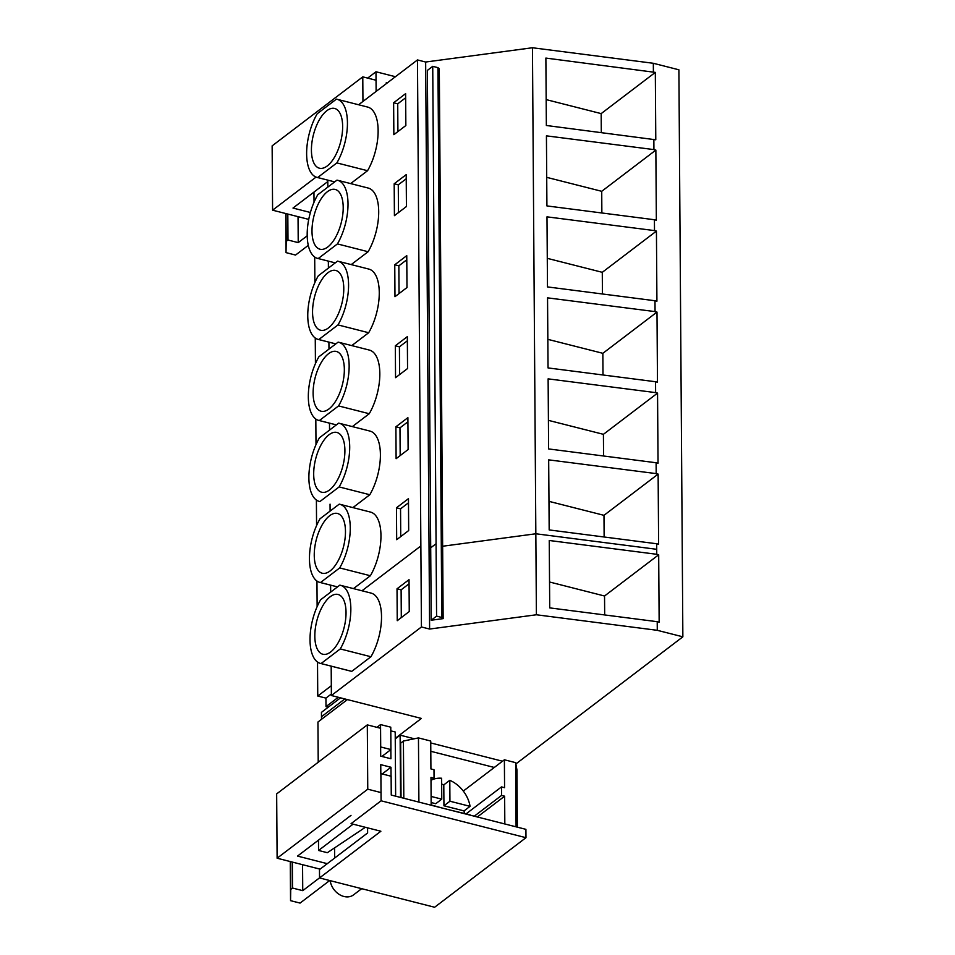 <?xml version="1.0" encoding="UTF-8"?>
<svg xmlns="http://www.w3.org/2000/svg" width="955" height="955" viewBox="0 0 955 955"><rect width="100%" height="100%" fill="white"/><g stroke="black" fill="none" stroke-linecap="round" stroke-linejoin="round"><path stroke-width="1.43" d="M655.321 72.389L655.787 139.788L546.356 125.487L545.878 58.076L655.321 72.389L601.173 113.609L546.164 99.607M601.173 113.609L601.304 132.542M331.182 666.16L331.385 695.515L421.43 626.969L429.607 629.047L536.4 614.769L657.279 630.312L682.861 636.818L678.898 69.799L653.327 63.281L653.387 71.888M657.279 630.312L657.219 621.693L659.153 622.194L658.687 554.783L656.754 554.294L656.682 543.753L658.616 544.243L658.126 474.11L656.192 473.608L656.109 462.745L658.043 463.235L657.553 393.102L655.619 392.612L655.548 381.737L657.482 382.239L656.992 312.094L655.058 311.605L654.987 300.741L656.921 301.231L656.431 231.098L654.497 230.597L654.414 219.734L656.348 220.223L655.858 150.09L653.924 149.601L653.853 139.299M536.4 614.769L532.448 47.75L653.327 63.281M656.682 543.753L549.173 529.93L548.683 459.856L656.192 473.608M656.109 462.745L548.612 448.934L548.122 378.86L655.619 392.612M655.548 381.737L548.039 367.926L547.549 297.853L655.058 311.605M654.987 300.741L547.478 286.918L546.988 216.845L654.497 230.597M654.414 219.734L546.917 205.922L546.427 135.849L653.924 149.601M358.603 104.752L417.466 59.938L425.655 62.027L532.448 47.75M429.607 629.047L425.655 62.027M443.144 618.625L439.312 68.82L437.963 67.662L432.734 66.325L427.363 70.419L431.206 620.225L443.144 618.625A2.376 1.05 -0.4 0 1 441.747 617.67A2.376 1.05 -0.4 0 1 441.795 617.467L436.578 616.13L431.206 620.225M314.696 257.026L314.875 282.608M347.405 699.597L317.943 722.028L318.218 762.257M321.489 719.318L321.441 712.358L340.517 697.842M328.233 707.189L326.001 706.628L325.942 698.117L317.752 696.04L331.313 685.714M317.514 662.042L317.752 696.04M316.953 581.034L317.132 606.616M316.392 500.026L316.571 525.62M315.819 419.03L315.998 444.612M315.257 338.022L315.437 363.604M421.43 626.969L417.466 59.938M330.669 592.112L330.621 585.152M330.096 511.104L330.048 504.145M329.535 430.108L329.487 423.149M328.974 349.1L328.914 342.141M328.401 268.092L328.353 261.145M327.84 187.096L327.792 180.137M407.546 368.546L407.331 336.649L395.322 345.794L395.549 377.679L407.546 368.546M352.347 426.599L369.251 413.73A40.325 18.384 -75.7 0 0 379.827 374.193A40.325 18.384 -75.7 0 0 369.37 350.079L338.679 342.26A40.325 18.384 -75.7 0 0 338.118 342.141L318.91 356.764A40.325 18.384 -75.7 0 0 308.322 396.301A40.325 18.384 -75.7 0 0 318.779 420.427A40.325 18.384 -75.7 0 0 319.352 420.546L336.387 424.88M395.895 426.79L396.11 458.687L408.119 449.542L407.892 417.657L395.895 426.79L399.978 427.84L400.181 455.595M352.908 507.606L369.812 494.738A40.325 18.384 -75.7 0 0 380.4 455.201A40.325 18.384 -75.7 0 0 369.931 431.075L339.252 423.268A40.325 18.384 -75.7 0 0 338.679 423.137L319.471 437.772A40.325 18.384 -75.7 0 0 308.883 477.309A40.325 18.384 -75.7 0 0 319.352 501.423A40.325 18.384 -75.7 0 0 319.913 501.554L319.352 501.423M394.188 183.778L394.415 215.675L406.424 206.531L406.197 174.646L394.188 183.778L398.283 184.828L398.474 212.583M368.117 251.726L337.425 243.919A40.325 18.384 -75.7 0 0 348.014 204.37A40.325 18.384 -75.7 0 0 337.557 180.256L368.236 188.063A40.325 18.384 -75.7 0 1 378.705 212.189A40.325 18.384 -75.7 0 1 368.117 251.726L351.213 264.595M406.985 287.539L406.758 255.642L394.761 264.786L394.976 296.683L406.985 287.539M368.678 332.734L337.998 324.915A40.325 18.384 -75.7 0 0 348.575 285.378A40.325 18.384 -75.7 0 0 338.118 261.264L368.809 269.071A40.325 18.384 -75.7 0 1 379.266 293.185A40.325 18.384 -75.7 0 1 368.678 332.734L351.786 345.603M396.456 507.797L396.683 539.682L408.68 530.55L408.465 498.653L396.456 507.797L400.551 508.836L400.742 536.591M353.481 588.614L370.373 575.746A40.325 18.384 -75.7 0 0 380.961 536.197A40.325 18.384 -75.7 0 0 370.504 512.083L339.813 504.264A40.325 18.384 -75.7 0 0 339.24 504.145L320.032 518.768A40.325 18.384 -75.7 0 0 309.456 558.317A40.325 18.384 -75.7 0 0 319.913 582.431A40.325 18.384 -75.7 0 0 320.486 582.55L337.521 586.895M367.556 170.718L336.864 162.911A40.325 18.384 -75.7 0 0 347.441 123.362A40.325 18.384 -75.7 0 0 336.984 99.248L367.675 107.067A40.325 18.384 -75.7 0 1 378.132 131.181A40.325 18.384 -75.7 0 1 367.556 170.718L350.652 183.587M393.627 102.782L393.854 134.667L405.851 125.535L405.636 93.638L393.627 102.782L397.722 103.82L397.913 131.575M331.385 695.515L421.406 718.435L395.239 738.358M432.734 66.325L436.578 616.13M441.795 617.467L437.963 67.662M405.66 97.78L397.722 103.82M317.084 177.415L334.68 181.892L317.657 177.535A40.325 18.384 -75.7 0 1 317.084 177.415A40.325 18.384 -75.7 0 1 306.627 153.289A40.325 18.384 -75.7 0 1 317.203 113.752L336.423 99.129A40.325 18.384 -75.7 0 1 336.984 99.248M336.864 162.911L317.657 177.535M326.849 110.696A30.835 14.062 -75.7 0 0 311.903 142.689A30.835 14.062 -75.7 0 0 319.424 168.211A30.835 14.062 -75.7 0 0 327.231 165.967A30.835 14.062 -75.7 0 0 342.165 133.975A30.835 14.062 -75.7 0 0 334.644 108.452A30.835 14.062 -75.7 0 0 326.849 110.696M655.858 150.09L601.722 191.31L546.714 177.344M601.722 191.31L601.865 212.977M406.233 178.776L398.283 184.828M337.425 243.919L318.218 258.542L335.265 262.876L317.657 258.411A40.325 18.384 -75.7 0 1 307.188 234.297A40.325 18.384 -75.7 0 1 317.776 194.76L336.984 180.137A40.325 18.384 -75.7 0 1 337.557 180.256M327.41 191.692A30.835 14.062 -75.7 0 0 312.476 223.685A30.835 14.062 -75.7 0 0 319.997 249.219A30.835 14.062 -75.7 0 0 327.792 246.975A30.835 14.062 -75.7 0 0 342.726 214.982A30.835 14.062 -75.7 0 0 335.205 189.448A30.835 14.062 -75.7 0 0 327.41 191.692M656.431 231.098L602.283 272.318L547.275 258.339M602.283 272.318L602.438 293.985M394.761 264.786L398.856 265.824L399.047 293.579M406.794 259.784L398.856 265.824M335.802 343.896L318.218 339.419A40.325 18.384 -75.7 0 1 307.761 315.305A40.325 18.384 -75.7 0 1 318.337 275.756L337.545 261.133A40.325 18.384 -75.7 0 1 338.118 261.264M335.826 343.884L318.791 339.538L337.998 324.915M327.971 272.7A30.835 14.062 -75.7 0 0 313.037 304.693A30.835 14.062 -75.7 0 0 320.558 330.227A30.835 14.062 -75.7 0 0 328.365 327.983A30.835 14.062 -75.7 0 0 343.299 295.99A30.835 14.062 -75.7 0 0 335.778 270.456A30.835 14.062 -75.7 0 0 327.971 272.7M656.992 312.094L602.856 353.314L547.848 339.347M602.856 353.314L602.999 374.993M395.322 345.794L399.417 346.832L399.608 374.587M407.355 340.78L399.417 346.832M369.251 413.73L338.559 405.923A40.325 18.384 -75.7 0 0 349.148 366.374A40.325 18.384 -75.7 0 0 338.679 342.26M338.559 405.923L319.352 420.546M328.544 353.708A30.835 14.062 -75.7 0 0 313.598 385.701A30.835 14.062 -75.7 0 0 321.119 411.223A30.835 14.062 -75.7 0 0 328.926 408.979A30.835 14.062 -75.7 0 0 343.86 376.986A30.835 14.062 -75.7 0 0 336.339 351.452A30.835 14.062 -75.7 0 0 328.544 353.708M657.553 393.102L603.417 434.322L548.409 420.355M603.417 434.322L603.572 455.989M407.928 421.788L399.978 427.84M369.812 494.738L339.12 486.919A40.325 18.384 -75.7 0 0 349.709 447.382A40.325 18.384 -75.7 0 0 339.252 423.268M339.12 486.919L319.913 501.554M329.105 434.704A30.835 14.062 -75.7 0 0 314.171 466.697A30.835 14.062 -75.7 0 0 321.692 492.231A30.835 14.062 -75.7 0 0 329.487 489.987A30.835 14.062 -75.7 0 0 344.421 457.994A30.835 14.062 -75.7 0 0 336.912 432.46A30.835 14.062 -75.7 0 0 329.105 434.704M658.126 474.11L603.978 515.33L548.97 501.351M603.978 515.33L604.133 536.996M325.942 698.117L331.373 693.987M326.001 706.628L338.285 697.269M408.489 502.796L400.551 508.836M370.373 575.746L339.694 567.927A40.325 18.384 -75.7 0 0 350.27 528.39A40.325 18.384 -75.7 0 0 339.813 504.264M339.694 567.927L320.486 582.55M329.666 515.712A30.835 14.062 -75.7 0 0 314.732 547.704A30.835 14.062 -75.7 0 0 322.253 573.239A30.835 14.062 -75.7 0 0 330.06 570.983A30.835 14.062 -75.7 0 0 344.994 538.99A30.835 14.062 -75.7 0 0 337.473 513.468A30.835 14.062 -75.7 0 0 329.666 515.712M656.754 554.294L549.244 540.482L549.722 607.881L657.219 621.693M549.543 582.001L604.539 596.004L604.682 614.948M658.687 554.783L604.539 596.004M515.867 763.952L682.861 636.818M395.251 738.872L400.121 735.159L414.315 738.776M430.741 742.954L502.497 761.219M409.026 579.661L397.017 588.805L397.244 620.69L409.253 611.546L409.026 579.661M370.946 656.742A40.325 18.384 -75.7 0 0 381.523 617.205A40.325 18.384 -75.7 0 0 371.065 593.091L340.374 585.272A40.325 18.384 -75.7 0 0 339.813 585.152L320.605 599.776A40.325 18.384 -75.7 0 0 310.017 639.313A40.325 18.384 -75.7 0 0 320.474 663.427A40.325 18.384 -75.7 0 0 321.047 663.558L351.738 671.365L370.946 656.742L340.255 648.934A40.325 18.384 -75.7 0 0 350.843 609.386A40.325 18.384 -75.7 0 0 340.374 585.272M320.474 663.427L351.165 671.246A40.325 18.384 -75.7 0 0 351.738 671.365M397.017 588.805L401.112 589.844L401.303 617.599M409.05 583.792L401.112 589.844M340.255 648.934L321.047 663.558M330.239 596.708A30.835 14.062 -75.7 0 0 315.305 628.7A30.835 14.062 -75.7 0 0 322.814 654.235A30.835 14.062 -75.7 0 0 330.621 651.99A30.835 14.062 -75.7 0 0 345.555 619.998A30.835 14.062 -75.7 0 0 338.034 594.464A30.835 14.062 -75.7 0 0 330.239 596.708M386.286 83.682L386.274 82.715L387.229 82.966M395.43 76.722L375.983 71.768L367.663 78.107M376.127 91.417L375.983 71.768M430.8 751.299L494.296 767.462M400.563 797.437L400.121 735.159M381.081 800.803L380.89 773.634L391.12 776.236L391.252 795.061L525.918 829.346L525.978 837.69L381.081 800.803L351.07 823.652L380.878 831.244L319.531 877.943L434.62 907.25L525.978 837.69M319.531 877.943L319.483 869.599L367.615 832.951L367.58 827.854M381.893 756.456L390.929 749.568L390.774 727.185L380.544 724.582L376.927 727.34M380.544 724.582L380.699 746.965L390.929 749.568M308.74 219.387L272.593 210.184L272.139 145.864L362.781 76.854L375.972 80.22M327.804 181.557L292.994 208.059L310.399 212.488M272.593 210.184L316.069 177.081M308.286 245.363L295.549 255.057L286.023 252.621L286.202 241.388L287.992 240.015L298.223 242.63L307.212 235.79M286.023 252.621L285.748 213.526M286.202 241.388L285.999 213.598M287.992 240.015L287.813 214.051M298.223 242.63L298.044 216.666M362.948 101.445L362.781 76.854M386.274 82.834L387.109 83.049M314.028 202.245L313.956 192.098M401.04 797.556L400.67 743.133L403.416 741.044L418.457 737.905L430.729 741.032L430.92 768.942L433.988 769.718L434.048 778.23L431.003 780.545M517.359 827.173L516.953 769.957L515.628 762.651L504.383 759.786L463.306 791.062M320.08 869.146L277.117 858.211L276.663 793.892L367.305 724.881L380.496 728.247M351.01 815.355L297.518 856.086L327.279 863.666M277.117 858.211L367.759 789.2L380.95 792.554M329.69 880.534L300.073 903.084L290.547 900.661L290.726 889.415L292.517 888.043L302.747 890.657L319.531 877.872M334.644 858.056L334.572 847.873M403.81 798.261L403.416 741.044M418.899 802.105L418.457 737.905M431.171 805.232L430.98 777.442L434.048 778.23M504.825 823.974L504.634 796.195L501.566 795.42L501.506 786.908L504.574 787.696L504.383 759.786M516.082 826.839L515.628 762.651M290.547 900.661L290.272 861.553M290.726 889.415L290.523 861.625M292.517 888.043L292.337 862.079M302.747 890.657L302.568 864.693M367.759 789.2L367.305 724.881M380.627 747.025L380.699 756.145L390.929 758.759L390.858 749.627M380.818 773.681L380.759 764.657L390.989 767.259L382.191 773.956M391.049 776.212L390.989 767.259M395.645 796.184L395.203 731.984L390.798 730.873M504.634 796.195L477.333 816.979M501.566 795.42L474.265 816.203M501.506 786.908L466.136 813.839M353.087 824.165L318.552 850.463L318.481 840.125M365.359 827.293L327.35 852.708L318.552 850.463M330.179 880.653A16.008 12.355 52.7 0 0 331.767 885.918A16.008 12.355 52.7 0 0 353.541 894.871L361.67 888.675M431.111 796.434L441.759 799.144L441.616 778.241A28.471 21.965 52.7 0 0 433.952 779.053A28.471 21.965 52.7 0 0 431.982 779.793M470.063 806.342A28.471 21.965 52.7 0 0 449.793 780.319L449.936 801.221L470.063 806.342L464.058 810.914A28.471 21.965 52.7 0 1 464.345 813.385M470.075 815.128A28.471 21.965 52.7 0 0 470.111 814.854L450.008 810.019M449.793 780.319L443.788 784.891A28.471 21.965 52.7 0 0 441.652 784.067M441.819 807.942L431.171 804.934M443.788 784.891L443.944 805.793L464.058 810.914M431.159 802.546L435.755 803.716L441.759 799.144M449.936 801.221L443.944 805.793M441.294 545.496A2.376 1.05 -0.4 0 0 442.643 546.236L535.839 533.773L656.718 549.304M429.046 548.051L430.693 547.824L436.065 543.741M361.993 590.775L420.857 545.962M344.827 698.941L321.477 716.728M336.375 424.903L318.779 420.427M337.497 586.907L319.913 582.431"/></g></svg>

